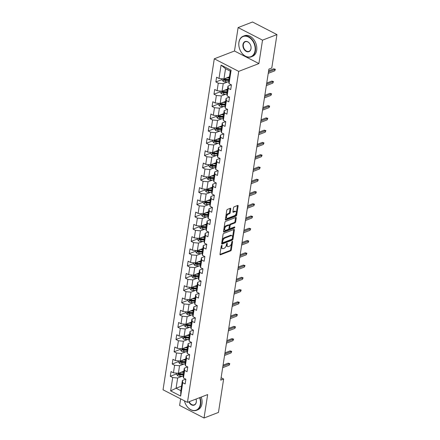 <?xml version="1.0" encoding="UTF-8"?>
<svg xmlns="http://www.w3.org/2000/svg" width="440" height="440" viewBox="0 0 440 440"><rect width="100%" height="100%" fill="white"/><g stroke="black" fill="none" stroke-linecap="round" stroke-linejoin="round"><path stroke-width="0.66" d="M221.733 245.361A0.611 0.33 117.3 0 0 221.254 246.054L219.984 254.254A0.869 0.473 117.3 0 0 220.154 254.804A0.869 0.473 117.3 0 0 220.435 254.804L230.632 250.866A0.869 0.473 117.3 0 0 231.314 249.876L232.584 241.676A0.611 0.33 117.3 0 0 232.469 241.291A0.611 0.33 117.3 0 0 232.271 241.291A0.611 0.33 117.3 0 0 231.792 241.984L231.627 243.045A2.778 1.513 117.3 0 1 229.433 246.213L228.586 246.543A2.778 1.513 117.3 0 1 227.695 246.543A2.778 1.513 117.3 0 1 227.15 244.772L227.315 243.711A0.611 0.33 117.3 0 0 227.2 243.326A0.611 0.33 117.3 0 0 227.002 243.326A0.611 0.33 117.3 0 0 226.523 244.019L226.358 245.08A2.778 1.513 117.3 0 1 224.164 248.248L223.316 248.578A2.778 1.513 117.3 0 1 222.426 248.578A2.778 1.513 117.3 0 1 221.881 246.807L222.046 245.746A0.611 0.33 117.3 0 0 221.931 245.361A0.611 0.33 117.3 0 0 221.733 245.361M230.769 208.84A0.869 0.473 117.3 0 0 230.604 208.285A0.869 0.473 117.3 0 0 230.323 208.285L227.464 209.391A0.869 0.473 117.3 0 0 226.776 210.381L225.368 219.489A0.869 0.473 117.3 0 0 225.539 220.039A0.869 0.473 117.3 0 0 225.814 220.039L236.011 216.101A0.869 0.473 117.3 0 0 236.698 215.111L238.106 206.008A0.869 0.473 117.3 0 0 237.941 205.453A0.869 0.473 117.3 0 0 237.661 205.453L234.207 206.789A0.869 0.473 117.3 0 0 233.519 207.779L232.914 211.673A0.869 0.473 117.3 0 0 233.085 212.229A0.869 0.473 117.3 0 0 233.365 212.229L235.076 211.569A2.327 1.265 117.3 0 1 235.823 211.563A2.327 1.265 117.3 0 1 236.126 213.626A2.327 1.265 117.3 0 1 234.438 215.694L227.722 218.29A2.327 1.265 117.3 0 1 226.98 218.29A2.327 1.265 117.3 0 1 226.672 216.227A2.327 1.265 117.3 0 1 228.365 214.159L229.482 213.725A0.869 0.473 117.3 0 0 230.17 212.735L230.769 208.84L230.109 208.5A0.869 0.473 117.3 0 0 230.126 208.362M258.902 63.58L262.526 40.15L276.958 34.578L252.544 22L238.112 27.572L234.487 51.002L214.286 58.8L238.7 71.379L258.902 63.58L234.487 51.002M180.637 398.855L179.619 405.422L204.034 418L207.658 394.57L187.457 402.369L238.7 71.379M204.034 418L218.46 412.429L223.636 379.016L221.122 377.718M276.958 34.578L271.783 67.991L268.895 69.108L220.748 380.127L223.636 379.016M223.746 233.393A0.869 0.473 117.3 0 0 223.064 234.382L221.65 243.485A0.869 0.473 117.3 0 0 221.821 244.041A0.869 0.473 117.3 0 0 222.101 244.041L232.298 240.103A0.869 0.473 117.3 0 0 232.98 239.113L234.394 230.005A0.869 0.473 117.3 0 0 234.223 229.455A0.869 0.473 117.3 0 0 233.948 229.455L223.746 233.393M223.509 231.49L224.917 222.382A0.869 0.473 117.3 0 1 225.605 221.392L235.802 217.454A0.869 0.473 117.3 0 1 236.082 217.454A0.869 0.473 117.3 0 1 236.253 218.004L235.648 221.903A0.869 0.473 117.3 0 1 234.96 222.893L230.824 224.488A0.869 0.473 117.3 0 0 230.137 225.478L229.74 228.069A0.869 0.473 117.3 0 0 229.906 228.619A0.869 0.473 117.3 0 0 230.186 228.619L234.493 226.958A0.611 0.33 117.3 0 1 234.685 226.958A0.611 0.33 117.3 0 1 234.768 227.497A0.611 0.33 117.3 0 1 234.322 228.036L223.955 232.04A0.869 0.473 117.3 0 1 223.68 232.04A0.869 0.473 117.3 0 1 223.509 231.49M214.286 58.8L163.042 389.796L187.457 402.369M222.139 79.519L215.87 81.945L218.273 83.182L217.107 90.734L214.698 89.491L213.966 94.21L216.376 95.447L215.21 102.999L212.801 101.755L212.069 106.475L214.478 107.712L213.312 115.258L210.903 114.021L210.172 118.74L212.581 119.977L211.409 127.523L209 126.286L208.274 131.005L210.683 132.242L209.512 139.788L207.103 138.55L206.377 143.264L208.78 144.507L207.614 152.053L205.205 150.816L204.474 155.529L206.882 156.772L205.716 164.318L203.308 163.081L202.576 167.794L204.985 169.037L203.819 176.583L201.41 175.346L200.679 180.059L203.088 181.302L201.916 188.848L199.507 187.611L198.781 192.324L201.19 193.567L200.019 201.113L197.61 199.876L196.878 204.589L199.287 205.832L198.121 213.378L195.712 212.141L194.981 216.854L197.389 218.097L196.224 225.643L193.815 224.406L193.083 229.119L195.492 230.362L194.321 237.908L191.917 236.671L191.186 241.384L193.595 242.627L192.423 250.173L190.014 248.93L189.288 253.649L191.691 254.892L190.526 262.438L188.117 261.195L187.385 265.914L189.794 267.157L188.628 274.703L186.219 273.46L185.488 278.179L187.897 279.422L186.731 286.968L184.322 285.725L183.59 290.444L185.999 291.687L184.828 299.233L182.419 297.99L181.693 302.709L184.102 303.952L182.93 311.498L180.521 310.255L179.79 314.974L182.198 316.217L181.032 323.763L178.624 322.52L177.892 327.239L180.301 328.482L179.135 336.028L176.726 334.785L175.995 339.504L178.404 340.747L177.238 348.293L174.829 347.05L174.097 351.769L176.506 353.007L175.335 360.558L172.926 359.315L172.2 364.034L174.609 365.272L173.437 372.823L171.028 371.58L170.297 376.299L172.706 377.536L170.638 390.902L180.67 396.072L180.823 390.676L182.407 380.457L185.746 379.165M215.87 81.945L216.596 77.226L219.005 78.469L221.073 65.104L231.105 70.268L229.037 83.633L231.446 84.876L230.714 89.59L228.305 88.352L227.139 95.898L229.548 97.141L228.816 101.855L226.407 100.617L225.236 108.163L227.645 109.406L226.919 114.12L224.51 112.882L223.339 120.428L225.748 121.671L225.016 126.385L222.607 125.147L221.441 132.693L223.85 133.936L223.119 138.65L220.71 137.412L219.544 144.958L221.953 146.201L221.221 150.915L218.812 149.677L217.646 157.223L220.055 158.461L219.323 163.18L216.915 161.942L215.743 169.488L218.152 170.726L217.426 175.445L215.017 174.207L213.846 181.753L216.255 182.99L215.523 187.71L213.114 186.466L211.948 194.018L214.357 195.256L213.626 199.975L211.216 198.732L210.051 206.283L212.46 207.521L211.728 212.24L209.319 210.997L208.153 218.548L210.556 219.786L209.831 224.505L207.422 223.262L206.25 230.813L208.659 232.051L207.928 236.77L205.524 235.527L204.353 243.078L206.762 244.316L206.03 249.035L203.621 247.792L202.455 255.343L204.864 256.581L204.132 261.3L201.724 260.057L200.558 267.608L202.966 268.846L202.235 273.565L199.826 272.322L198.655 279.873L201.064 281.111L200.338 285.83L197.929 284.587L196.757 292.132L199.166 293.375L198.435 298.095L196.026 296.852L194.86 304.398L197.269 305.641L196.537 310.36L194.128 309.117L192.962 316.663L195.371 317.906L194.639 322.625L192.231 321.382L191.065 328.928L193.468 330.171L192.742 334.889L190.333 333.647L189.162 341.193L191.571 342.436L190.839 347.155L188.436 345.911L187.264 353.458L189.673 354.701L188.941 359.42L186.532 358.177L185.367 365.723L187.776 366.966L187.044 371.685L184.635 370.442L183.469 377.988L185.878 379.231L185.147 383.95L182.738 382.707L180.67 396.072M227.513 89.095L222.057 91.201L223.223 83.65L227.788 81.889M231.319 84.81L227.975 86.097L226.809 93.649L227.139 95.898M223.223 83.65L218.273 83.182M222.057 91.201L217.107 90.734M228.305 88.352L227.975 86.097M225.615 101.359L220.154 103.466L221.326 95.915L225.885 94.155M229.416 97.075L226.078 98.362L224.906 105.913L225.236 108.163M221.326 95.915L216.376 95.447M220.154 103.466L215.21 102.999M226.407 100.617L226.078 98.362M223.713 113.625L218.257 115.731L219.428 108.18L223.988 106.42M227.519 109.34L224.18 110.627L223.009 118.179L223.339 120.428M219.428 108.18L214.478 107.712M218.257 115.731L213.312 115.258M224.51 112.882L224.18 110.627M221.815 125.889L216.359 127.996L217.531 120.445L222.09 118.684M225.621 121.605L222.277 122.892L221.111 130.444L221.441 132.693M217.531 120.445L212.581 119.977M216.359 127.996L211.409 127.523M222.607 125.147L222.277 122.892M219.918 138.155L214.462 140.261L215.628 132.71L220.193 130.95M223.724 133.87L220.38 135.157L219.214 142.709L219.544 144.958M215.628 132.71L210.683 132.242M214.462 140.261L209.512 139.788M220.71 137.412L220.38 135.157M218.02 150.414L212.564 152.526L213.73 144.975L218.29 143.215M221.826 146.135L218.482 147.422L217.311 154.974L217.646 157.223M213.73 144.975L208.78 144.507M212.564 152.526L207.614 152.053M218.812 149.677L218.482 147.422M216.117 162.679L210.661 164.791L211.833 157.239L216.392 155.48M219.923 158.4L216.585 159.687L215.413 167.239L215.743 169.488M211.833 157.239L206.882 156.772M210.661 164.791L205.716 164.318M216.915 161.942L216.585 159.687M214.22 174.944L208.764 177.051L209.935 169.505L214.495 167.745M218.026 170.665L214.681 171.952L213.516 179.498L213.846 181.753M209.935 169.505L204.985 169.037M208.764 177.051L203.819 176.583M215.017 174.207L214.681 171.952M212.322 187.209L206.866 189.316L208.032 181.77L212.597 180.01M216.128 182.93L212.784 184.217L211.618 191.763L211.948 194.018M208.032 181.77L203.088 181.302M206.866 189.316L201.916 188.848M213.114 186.466L212.784 184.217M210.424 199.474L204.969 201.581L206.135 194.035L210.7 192.274M214.231 195.19L210.887 196.482L209.721 204.028L210.051 206.283M206.135 194.035L201.19 193.567M204.969 201.581L200.019 201.113M211.216 198.732L210.887 196.482M208.527 211.739L203.071 213.846L204.237 206.299L208.797 204.54M212.333 207.455L208.989 208.747L207.818 216.293L208.153 218.548M204.237 206.299L199.287 205.832M203.071 213.846L198.121 213.378M209.319 210.997L208.989 208.747M206.624 224.004L201.168 226.111L202.34 218.565L206.899 216.805M210.43 219.72L207.091 221.012L205.92 228.558L206.25 230.813M202.34 218.565L197.389 218.097M201.168 226.111L196.224 225.643M207.422 223.262L207.091 221.012M204.727 236.269L199.271 238.376L200.442 230.83L205.002 229.07M208.532 231.985L205.189 233.277L204.023 240.823L204.353 243.078M200.442 230.83L195.492 230.362M199.271 238.376L194.321 237.908M205.524 235.527L205.189 233.277M202.829 248.534L197.373 250.641L198.539 243.095L203.104 241.335M206.635 244.25L203.291 245.542L202.125 253.088L202.455 255.343M198.539 243.095L193.595 242.627M197.373 250.641L192.423 250.173M203.621 247.792L203.291 245.542M200.931 260.799L195.476 262.906L196.642 255.36L201.207 253.6M204.738 256.514L201.394 257.807L200.228 265.353L200.558 267.608M196.642 255.36L191.691 254.892M195.476 262.906L190.526 262.438M201.724 260.057L201.394 257.807M199.029 273.064L193.573 275.171L194.744 267.625L199.304 265.865M202.835 268.78L199.496 270.072L198.325 277.618L198.655 279.873M194.744 267.625L189.794 267.157M193.573 275.171L188.628 274.703M199.826 272.322L199.496 270.072M197.131 285.329L191.675 287.436L192.847 279.889L197.406 278.13M200.937 281.045L197.599 282.337L196.427 289.883L196.757 292.132M192.847 279.889L187.897 279.422M191.675 287.436L186.731 286.968M197.929 284.587L197.599 282.337M195.234 297.594L189.778 299.701L190.944 292.155L195.509 290.395M199.04 293.31L195.696 294.602L194.53 302.148L194.86 304.398M190.944 292.155L185.999 291.687M189.778 299.701L184.828 299.233M196.026 296.852L195.696 294.602M193.336 309.859L187.88 311.966L189.046 304.42L193.611 302.659M197.142 305.575L193.798 306.867L192.632 314.413L192.962 316.663M189.046 304.42L184.102 303.952M187.88 311.966L182.93 311.498M194.128 309.117L193.798 306.867M191.439 322.124L185.983 324.231L187.149 316.685L191.708 314.919M195.245 317.84L191.901 319.132L190.729 326.678L191.065 328.928M187.149 316.685L182.198 316.217M185.983 324.231L181.032 323.763M192.231 321.382L191.901 319.132M189.536 334.389L184.08 336.495L185.251 328.95L189.811 327.184M193.341 330.105L190.003 331.397L188.832 338.943L189.162 341.193M185.251 328.95L180.301 328.482M184.08 336.495L179.135 336.028M190.333 333.647L190.003 331.397M187.638 346.654L182.182 348.761L183.354 341.215L187.913 339.449M191.444 342.37L188.1 343.662L186.934 351.208L187.264 353.458M183.354 341.215L178.404 340.747M182.182 348.761L177.238 348.293M188.436 345.911L188.1 343.662M185.74 358.919L180.285 361.026L181.451 353.48L186.016 351.714M189.547 354.635L186.203 355.927L185.037 363.473L185.367 365.723M181.451 353.48L176.506 353.007M180.285 361.026L175.335 360.558M186.532 358.177L186.203 355.927M183.843 371.184L178.387 373.291L179.553 365.745L184.118 363.979M187.649 366.9L184.305 368.192L183.139 375.738L183.469 377.988M179.553 365.745L174.609 365.272M178.387 373.291L173.437 372.823M184.635 370.442L184.305 368.192M181.528 386.122L176.072 388.229L177.656 378.01L182.215 376.244M177.656 378.01L172.706 377.536M180.823 390.676L176.072 388.229L170.638 390.902M182.738 382.707L182.407 380.457M262.526 40.15L238.112 27.572M229.037 83.633L228.707 81.384L230.285 71.159L225.539 68.712L223.955 78.936L229.411 76.83M231.105 70.268L230.285 71.159M225.539 68.712L221.073 65.104M223.955 78.936L219.005 78.469M176.572 373.874L170.297 376.299M178.47 361.609L172.2 364.034M180.367 349.344L174.097 351.769M182.27 337.084L175.995 339.504M184.168 324.819L177.892 327.239M186.065 312.554L179.79 314.974M187.963 300.289L181.693 302.709M189.86 288.024L183.59 290.444M191.763 275.759L185.488 278.179M193.661 263.494L187.385 265.914M195.558 251.229L189.288 253.649M197.456 238.964L191.186 241.384M199.353 226.699L193.083 229.119M201.256 214.434L194.981 216.854M203.154 202.169L196.878 204.589M205.051 189.904L198.781 192.324M206.948 177.639L200.679 180.059M208.852 165.374L202.576 167.794M210.749 153.109L204.474 155.529M212.647 140.844L206.377 143.264M214.544 128.579L208.274 131.005M216.441 116.314L210.172 118.74M218.345 104.049L212.069 106.475M220.242 91.784L213.966 94.21M221.326 245.817L221.227 246.466A2.778 1.513 117.3 0 0 221.766 248.237L222.426 248.578M227.695 246.543L227.035 246.208A2.778 1.513 117.3 0 1 226.49 244.431L226.595 243.782M219.973 254.386L229.972 250.531A0.869 0.473 117.3 0 0 230.654 249.535L231.864 241.747M221.639 243.623L231.638 239.762A0.869 0.473 117.3 0 0 232.326 238.772L233.734 229.664A0.869 0.473 117.3 0 0 233.745 229.532M222.574 242.33A0.611 0.33 117.3 0 0 222.695 242.721A0.611 0.33 117.3 0 0 222.888 242.721L231.841 239.261A0.611 0.33 117.3 0 0 232.32 238.568L232.496 237.452A2.778 1.513 117.3 0 0 231.957 235.681A2.778 1.513 117.3 0 0 231.066 235.681L224.945 238.046A2.778 1.513 117.3 0 0 222.75 241.214L222.574 242.33L221.92 241.995A0.611 0.33 117.3 0 0 222.035 242.38L222.695 242.721M231.957 235.681L231.297 235.34A2.778 1.513 117.3 0 0 230.406 235.34L231.066 235.681M221.92 241.995L222.09 240.873A2.778 1.513 117.3 0 1 224.285 237.705L230.406 235.34M229.906 228.619L229.246 228.278A0.869 0.473 117.3 0 1 229.081 227.728L229.482 225.143A0.869 0.473 117.3 0 1 230.164 224.153L234.3 222.552A0.869 0.473 117.3 0 0 234.988 221.562L235.593 217.668A0.869 0.473 117.3 0 0 235.604 217.531M223.498 231.622L233.662 227.695A0.611 0.33 117.3 0 0 234.124 227.101M226.534 226.149A2.327 1.265 117.3 0 0 224.84 228.217A2.327 1.265 117.3 0 0 225.148 230.28A2.327 1.265 117.3 0 0 225.896 230.274L228.261 229.361A0.869 0.473 117.3 0 0 228.948 228.371L229.345 225.786A0.869 0.473 117.3 0 0 229.18 225.236A0.869 0.473 117.3 0 0 228.899 225.236L226.534 226.149L225.874 225.808A2.327 1.265 117.3 0 0 224.18 227.876A2.327 1.265 117.3 0 0 224.488 229.939L225.148 230.28M229.18 225.236L228.52 224.895A0.869 0.473 117.3 0 0 228.239 224.895L228.899 225.236M225.874 225.808L228.239 224.895M226.98 218.29L226.32 217.948A2.327 1.265 117.3 0 1 226.012 215.886A2.327 1.265 117.3 0 1 227.706 213.818L228.822 213.384A0.869 0.473 117.3 0 0 229.51 212.394L230.109 208.5M235.823 211.563L235.164 211.222A2.327 1.265 117.3 0 0 234.416 211.228L235.076 211.569M232.903 211.811L234.416 211.228M225.357 219.621L235.351 215.76A0.869 0.473 117.3 0 0 236.038 214.77L237.446 205.667A0.869 0.473 117.3 0 0 237.463 205.53M176.688 373.131L176.506 374.308L177.705 375.777A2.343 1.029 8.8 0 0 179.823 376.244L183.211 376.244M180.912 372.317L183.667 372.317M182.281 371.784L183.75 371.789M183.436 373.808L180.197 373.808A2.343 1.029 -171.2 0 1 178.646 373.566L178.497 374.512A2.343 1.029 8.8 0 0 180.054 374.754L183.288 374.754M183.37 374.226L179.746 374.226A1.194 0.522 -171.2 0 1 179.328 374.187L178.497 374.512M178.646 373.566L178.332 373.56M185.812 379.638A2.343 1.029 -171.2 0 1 185.79 379.401A2.343 1.029 -171.2 0 1 185.806 379.33L185.79 379.401M222.893 366.278L229.383 363.776L228.195 363.165L229.818 363.666L229.383 363.776L229.163 365.189L222.673 367.697M228.195 363.165L223.069 365.139M229.818 363.666L229.163 365.189M199.964 397.546A11.066 7.909 68.9 0 1 200.69 404.267A11.066 7.909 68.9 0 1 196.427 410.339A11.066 7.909 68.9 0 1 184.431 400.813A10.796 7.722 -111.1 0 0 192.731 410.382A10.796 7.722 -111.1 0 0 200.321 404.228A10.796 7.722 -111.1 0 0 199.612 397.678M189.173 401.709A5.132 3.669 -111.1 0 0 194.293 404.806A5.132 3.669 -111.1 0 0 196.268 401.99A5.132 3.669 -111.1 0 0 196.004 399.075A5.401 3.861 68.9 0 1 196.295 402.155A5.401 3.861 68.9 0 1 193.056 405.306A5.401 3.861 68.9 0 1 188.821 401.847M201.234 397.05A11.066 7.909 68.9 0 1 201.96 403.772A11.066 7.909 68.9 0 1 197.698 409.844L196.427 410.339M238.942 42.455A10.796 7.722 -111.1 0 0 245.504 56.194A10.796 7.722 -111.1 0 0 255.041 50.754A10.796 7.722 -111.1 0 0 248.474 37.015A10.796 7.722 -111.1 0 0 238.942 42.455M255.409 50.787A11.066 7.909 68.9 0 1 251.147 56.859A11.066 7.909 68.9 0 1 242.231 53.565A11.066 7.909 68.9 0 1 238.915 42.29A11.066 7.909 68.9 0 1 243.177 36.218A11.066 7.909 68.9 0 1 252.098 39.507A11.066 7.909 68.9 0 1 255.409 50.787M242.963 44.528A5.401 3.861 68.9 0 1 247.731 41.806A5.401 3.861 68.9 0 1 251.015 48.681A5.401 3.861 68.9 0 1 246.246 51.398A5.401 3.861 68.9 0 1 242.963 44.528M250.993 48.51A5.132 3.669 -111.1 0 0 249.453 43.274A5.132 3.669 -111.1 0 0 245.316 41.751A5.132 3.669 -111.1 0 0 243.337 44.567A5.132 3.669 -111.1 0 0 244.871 49.797A5.132 3.669 -111.1 0 0 249.013 51.326A5.132 3.669 -111.1 0 0 250.993 48.51M243.177 36.218L244.448 35.728A11.066 7.909 68.9 0 1 253.369 39.017A11.066 7.909 68.9 0 1 256.68 50.298A11.066 7.909 68.9 0 1 252.417 56.37L251.147 56.859M178.585 360.866L178.404 362.043L179.603 363.512A2.343 1.029 8.8 0 0 181.72 363.979L185.108 363.979M182.809 360.052L185.565 360.052M184.179 359.524L185.647 359.524M185.334 361.543L182.1 361.543A2.343 1.029 -171.2 0 1 180.543 361.3L180.4 362.247A2.343 1.029 8.8 0 0 181.951 362.489L185.191 362.489M185.268 361.961L181.649 361.961A1.194 0.522 -171.2 0 1 181.231 361.922L180.4 362.247M180.543 361.3L180.23 361.295M180.483 348.601L180.301 349.778L181.5 351.247A2.343 1.029 8.8 0 0 183.618 351.714L187.011 351.714M184.712 347.787L187.462 347.787M186.076 347.259L187.545 347.259M187.231 349.277L183.997 349.277A2.343 1.029 -171.2 0 1 182.441 349.036L182.298 349.982A2.343 1.029 8.8 0 0 183.849 350.224L187.088 350.224M187.171 349.695L183.546 349.695A1.194 0.522 -171.2 0 1 183.128 349.657L182.298 349.982M182.441 349.036L182.127 349.03M187.71 367.373A2.343 1.029 -171.2 0 1 187.688 367.136A2.343 1.029 -171.2 0 1 187.704 367.065L187.688 367.136M224.791 354.013L231.281 351.511L230.093 350.9L231.715 351.401L231.281 351.511L231.061 352.924L224.571 355.432M230.093 350.9L224.966 352.875M231.715 351.401L231.061 352.924M189.613 355.108A2.343 1.029 -171.2 0 1 189.585 354.871A2.343 1.029 -171.2 0 1 189.602 354.8L189.585 354.871M226.688 341.748L233.178 339.245L231.99 338.635L233.618 339.136L233.178 339.245L232.958 340.659L226.474 343.167M231.99 338.635L226.864 340.61M233.618 339.136L232.958 340.659M182.386 336.336L182.198 337.513L183.398 338.982A2.343 1.029 8.8 0 0 185.521 339.449L188.909 339.449M186.61 335.522L189.365 335.522M187.974 334.994L189.442 334.994M189.129 337.013L185.895 337.013A2.343 1.029 -171.2 0 1 184.344 336.77L184.195 337.716A2.343 1.029 8.8 0 0 185.752 337.959L188.986 337.959M189.068 337.43L185.444 337.43A1.194 0.522 -171.2 0 1 185.026 337.392L184.195 337.716M184.344 336.77L184.024 336.765M184.283 324.071L184.102 325.248L185.295 326.716A2.343 1.029 8.8 0 0 187.418 327.184L190.806 327.184M188.507 323.257L191.263 323.257M189.877 322.729L191.345 322.729M191.031 324.748L187.792 324.748A2.343 1.029 -171.2 0 1 186.241 324.506L186.093 325.452A2.343 1.029 8.8 0 0 187.649 325.694L190.883 325.694M190.965 325.166L187.341 325.166A1.194 0.522 -171.2 0 1 186.923 325.127L186.093 325.452M186.241 324.506L185.922 324.506M186.181 311.806L185.999 312.983L187.198 314.452A2.343 1.029 8.8 0 0 189.316 314.919L192.704 314.925M190.405 310.992L193.16 310.992M191.774 310.464L193.243 310.464M192.929 312.483L189.695 312.483A2.343 1.029 -171.2 0 1 188.139 312.241L187.996 313.187A2.343 1.029 8.8 0 0 189.547 313.429L192.781 313.429M192.863 312.901L189.239 312.901A1.194 0.522 -171.2 0 1 188.826 312.862L187.996 313.187M188.139 312.241L187.825 312.241M191.51 342.843A2.343 1.029 -171.2 0 1 191.483 342.606A2.343 1.029 -171.2 0 1 191.505 342.534L191.483 342.606M228.591 329.483L235.076 326.981L233.888 326.37L235.516 326.87L235.076 326.981L234.856 328.394L228.371 330.902M233.888 326.37L228.767 328.345M235.516 326.87L234.856 328.394M193.407 330.577A2.343 1.029 -171.2 0 1 193.386 330.341A2.343 1.029 -171.2 0 1 193.402 330.27L193.386 330.341M230.489 317.224L236.973 314.716L235.791 314.105L237.413 314.606L236.973 314.716L236.759 316.129L230.269 318.637M235.791 314.105L230.665 316.085M237.413 314.606L236.759 316.129M195.305 318.312A2.343 1.029 -171.2 0 1 195.283 318.076A2.343 1.029 -171.2 0 1 195.299 318.005L195.283 318.076M232.386 304.959L238.876 302.451L237.688 301.84L239.311 302.341L238.876 302.451L238.656 303.864L232.166 306.372M237.688 301.84L232.562 303.82M239.311 302.341L238.656 303.864M197.203 306.048A2.343 1.029 -171.2 0 1 197.181 305.811A2.343 1.029 -171.2 0 1 197.197 305.74L197.219 305.613M234.284 292.694L240.774 290.186L239.586 289.575L241.208 290.076L240.774 290.186L240.554 291.599L234.064 294.107M239.586 289.575L234.46 291.555M241.208 290.076L240.554 291.599M199.106 293.783A2.343 1.029 -171.2 0 1 199.078 293.546A2.343 1.029 -171.2 0 1 199.095 293.475L199.117 293.348M236.181 280.429L242.671 277.921L241.483 277.31L243.111 277.811L242.671 277.921L242.451 279.334L235.966 281.842M241.483 277.31L236.357 279.29M243.111 277.811L242.451 279.334M201.003 281.518A2.343 1.029 -171.2 0 1 200.981 281.281A2.343 1.029 -171.2 0 1 200.998 281.21L201.014 281.083M238.084 268.163L244.569 265.656L243.381 265.045L245.009 265.546L244.569 265.656L244.354 267.069L237.864 269.577M243.381 265.045L238.26 267.025M245.009 265.546L244.354 267.069M202.901 269.253A2.343 1.029 -171.2 0 1 202.879 269.016A2.343 1.029 -171.2 0 1 202.895 268.945L202.912 268.818M239.982 255.899L246.472 253.391L245.284 252.78L246.906 253.281L246.472 253.391L246.252 254.804L239.762 257.312M245.284 252.78L240.157 254.76M246.906 253.281L246.252 254.804M204.798 256.988A2.343 1.029 -171.2 0 1 204.776 256.751A2.343 1.029 -171.2 0 1 204.793 256.68L204.776 256.751M241.879 243.634L248.369 241.126L247.181 240.515L248.804 241.016L248.369 241.126L248.149 242.545L241.659 245.047M247.181 240.515L242.055 242.495M248.804 241.016L248.149 242.545M206.701 244.723A2.343 1.029 -171.2 0 1 206.674 244.486A2.343 1.029 -171.2 0 1 206.69 244.415L206.674 244.486M243.777 231.369L250.267 228.861L249.079 228.25L250.707 228.751L250.267 228.861L250.047 230.28L243.556 232.782M249.079 228.25L243.953 230.23M250.707 228.751L250.047 230.28M208.599 232.458A2.343 1.029 -171.2 0 1 208.571 232.221A2.343 1.029 -171.2 0 1 208.588 232.15L208.571 232.221M245.68 219.104L252.164 216.596L250.976 215.985L252.604 216.486L252.164 216.596L251.944 218.014L245.46 220.517M250.976 215.985L245.856 217.965M252.604 216.486L251.944 218.014M210.496 220.193A2.343 1.029 -171.2 0 1 210.474 219.956A2.343 1.029 -171.2 0 1 210.49 219.885L210.474 219.956M247.577 206.839L254.062 204.331L252.874 203.72L254.502 204.221L254.062 204.331L253.847 205.75L247.357 208.252M252.874 203.72L247.753 205.7M254.502 204.221L253.847 205.75M212.394 207.928A2.343 1.029 -171.2 0 1 212.372 207.691A2.343 1.029 -171.2 0 1 212.388 207.62L212.372 207.691M249.475 194.573L255.965 192.066L254.777 191.455L256.399 191.956L255.965 192.066L255.745 193.485L249.255 195.987M254.777 191.455L249.651 193.435M256.399 191.956L255.745 193.485M214.291 195.663A2.343 1.029 -171.2 0 1 214.269 195.426A2.343 1.029 -171.2 0 1 214.286 195.355L214.269 195.426M251.372 182.309L257.862 179.801L256.674 179.19L258.297 179.691L257.862 179.801L257.642 181.22L251.152 183.722M256.674 179.19L251.548 181.17M258.297 179.691L257.642 181.22M216.194 183.398A2.343 1.029 -171.2 0 1 216.167 183.161A2.343 1.029 -171.2 0 1 216.183 183.09L216.167 183.161M253.27 170.044L259.76 167.536L258.572 166.925L260.2 167.426L259.76 167.536L259.54 168.955L253.055 171.457M258.572 166.925L253.446 168.905M260.2 167.426L259.54 168.955M218.091 171.132A2.343 1.029 -171.2 0 1 218.064 170.896A2.343 1.029 -171.2 0 1 218.086 170.825L218.064 170.896M255.173 157.779L261.657 155.271L260.469 154.66L262.097 155.161L261.657 155.271L261.437 156.69L254.953 159.192M260.469 154.66L255.349 156.64M262.097 155.161L261.437 156.69M219.989 158.868A2.343 1.029 -171.2 0 1 219.967 158.631A2.343 1.029 -171.2 0 1 219.984 158.56L219.967 158.631M257.07 145.514L263.56 143.011L262.372 142.395L263.995 142.896L263.56 143.011L263.34 144.424L256.85 146.927M262.372 142.395L257.246 144.375M263.995 142.896L263.34 144.424M221.887 146.603A2.343 1.029 -171.2 0 1 221.865 146.366A2.343 1.029 -171.2 0 1 221.881 146.295L221.865 146.366M258.968 133.249L265.457 130.746L264.27 130.13L265.892 130.631L265.457 130.746L265.238 132.16L258.748 134.662M264.27 130.13L259.144 132.11M265.892 130.631L265.238 132.16M223.79 134.338A2.343 1.029 -171.2 0 1 223.762 134.101A2.343 1.029 -171.2 0 1 223.779 134.03L223.762 134.101M260.865 120.984L267.355 118.481L266.167 117.865L267.795 118.366L267.355 118.481L267.135 119.895L260.645 122.397M266.167 117.865L261.041 119.845M267.795 118.366L267.135 119.895M188.078 299.541L187.897 300.718L189.096 302.187A2.343 1.029 8.8 0 0 191.213 302.654L194.601 302.659M192.302 298.727L195.058 298.727M193.672 298.199L195.14 298.199M194.827 300.218L191.593 300.218A2.343 1.029 -171.2 0 1 190.036 299.976L189.893 300.922A2.343 1.029 8.8 0 0 191.444 301.164L194.684 301.164M194.761 300.636L191.142 300.636A1.194 0.522 -171.2 0 1 190.724 300.603L189.893 300.922M190.036 299.976L189.722 299.976M189.976 287.276L189.794 288.459L190.993 289.922A2.343 1.029 8.8 0 0 193.111 290.389L196.504 290.395M194.205 286.462L196.955 286.462M195.569 285.934L197.038 285.934M196.724 287.952L193.49 287.952A2.343 1.029 -171.2 0 1 191.939 287.711L191.791 288.657A2.343 1.029 8.8 0 0 193.341 288.899L196.581 288.899M196.663 288.37L193.039 288.37A1.194 0.522 -171.2 0 1 192.621 288.338L191.791 288.657M191.939 287.711L191.62 287.711M191.879 275.011L191.691 276.194L192.891 277.656A2.343 1.029 8.8 0 0 195.014 278.13L198.402 278.13M196.103 274.197L198.858 274.197M197.472 273.669L198.935 273.669M198.627 275.688L195.388 275.688A2.343 1.029 -171.2 0 1 193.837 275.446L193.688 276.392A2.343 1.029 8.8 0 0 195.245 276.634L198.479 276.634M198.561 276.106L194.937 276.106A1.194 0.522 -171.2 0 1 194.519 276.072L193.688 276.392M193.837 275.446L193.518 275.446M193.776 262.746L193.595 263.929L194.788 265.392A2.343 1.029 8.8 0 0 196.911 265.865L200.299 265.865M198 261.932L200.756 261.932M199.37 261.404L200.838 261.404M200.524 263.428L197.285 263.423A2.343 1.029 -171.2 0 1 195.734 263.18L195.586 264.127A2.343 1.029 8.8 0 0 197.142 264.369L200.376 264.369M200.459 263.841L196.834 263.841A1.194 0.522 -171.2 0 1 196.416 263.808L195.586 264.127M195.734 263.18L195.421 263.18M195.674 250.481L195.492 251.664L196.691 253.127A2.343 1.029 8.8 0 0 198.809 253.6L202.197 253.6M199.898 249.667L202.653 249.667M201.267 249.139L202.736 249.139M202.422 251.163L199.188 251.157A2.343 1.029 -171.2 0 1 197.632 250.916L197.489 251.862A2.343 1.029 8.8 0 0 199.04 252.104L202.274 252.104M202.356 251.576L198.732 251.576A1.194 0.522 -171.2 0 1 198.319 251.543L197.489 251.862M197.632 250.916L197.318 250.916M197.571 238.216L197.389 239.399L198.589 240.862A2.343 1.029 8.8 0 0 200.706 241.335L204.1 241.335M201.795 237.402L204.551 237.402M203.165 236.874L204.633 236.874M204.32 238.898L201.086 238.893A2.343 1.029 -171.2 0 1 199.529 238.651L199.386 239.597A2.343 1.029 8.8 0 0 200.937 239.839L204.177 239.839M204.259 239.311L200.635 239.311A1.194 0.522 -171.2 0 1 200.216 239.278L199.386 239.597M199.529 238.651L199.215 238.651M199.469 225.951L199.287 227.134L200.486 228.597A2.343 1.029 8.8 0 0 202.604 229.07L205.997 229.07M203.698 225.137L206.448 225.137M205.062 224.609L206.531 224.609M206.217 226.633L202.983 226.633A2.343 1.029 -171.2 0 1 201.432 226.386L201.284 227.332A2.343 1.029 8.8 0 0 202.84 227.573L206.074 227.573M206.156 227.046L202.532 227.046A1.194 0.522 -171.2 0 1 202.114 227.013L201.284 227.332M201.432 226.386L201.113 226.386M201.372 213.686L201.185 214.869L202.384 216.332A2.343 1.029 8.8 0 0 204.507 216.805L207.895 216.805M205.596 212.872L208.351 212.872M206.965 212.344L208.434 212.344M208.12 214.368L204.881 214.368A2.343 1.029 -171.2 0 1 203.33 214.126L203.181 215.066A2.343 1.029 8.8 0 0 204.738 215.309L207.972 215.309M208.054 214.781L204.43 214.781A1.194 0.522 -171.2 0 1 204.012 214.748L203.181 215.066M203.33 214.126L203.011 214.121M203.269 201.421L203.088 202.604L204.287 204.066A2.343 1.029 8.8 0 0 206.404 204.54L209.792 204.54M207.493 200.607L210.249 200.607M208.863 200.079L210.331 200.079M210.018 202.103L206.778 202.103A2.343 1.029 -171.2 0 1 205.227 201.861L205.084 202.802A2.343 1.029 8.8 0 0 206.635 203.044L209.869 203.044M209.952 202.516L206.327 202.516A1.194 0.522 -171.2 0 1 205.915 202.483L205.084 202.802M205.227 201.861L204.913 201.856M205.167 189.156L204.985 190.339L206.184 191.802A2.343 1.029 8.8 0 0 208.302 192.274L211.69 192.274M209.391 188.342L212.146 188.342M210.76 187.814L212.229 187.814M211.915 189.838L208.681 189.838A2.343 1.029 -171.2 0 1 207.125 189.596L206.982 190.537A2.343 1.029 8.8 0 0 208.532 190.779L211.772 190.779M211.849 190.251L208.23 190.251A1.194 0.522 -171.2 0 1 207.812 190.218L206.982 190.537M207.125 189.596L206.811 189.59M207.064 176.891L206.882 178.073L208.082 179.537A2.343 1.029 8.8 0 0 210.199 180.01L213.593 180.01M211.294 176.077L214.044 176.077M212.657 175.549L214.126 175.549M213.813 177.573L210.579 177.573A2.343 1.029 -171.2 0 1 209.028 177.331L208.879 178.272A2.343 1.029 8.8 0 0 210.43 178.514L213.67 178.514M213.752 177.986L210.128 177.986A1.194 0.522 -171.2 0 1 209.71 177.953L208.879 178.272M209.028 177.331L208.709 177.326M208.967 164.626L208.78 165.809L209.979 167.272A2.343 1.029 8.8 0 0 212.102 167.745L215.49 167.745M213.191 163.812L215.947 163.812M214.555 163.284L216.024 163.284M215.716 165.308L212.476 165.308A2.343 1.029 -171.2 0 1 210.925 165.066L210.777 166.007A2.343 1.029 8.8 0 0 212.333 166.249L215.567 166.249M215.65 165.721L212.025 165.721A1.194 0.522 -171.2 0 1 211.607 165.688L210.777 166.007M210.925 165.066L210.606 165.061M210.865 152.361L210.683 153.544L211.877 155.007A2.343 1.029 8.8 0 0 214 155.48L217.388 155.48M215.089 151.547L217.844 151.547M216.458 151.019L217.927 151.019M217.613 153.043L214.374 153.043A2.343 1.029 -171.2 0 1 212.823 152.801L212.674 153.742A2.343 1.029 8.8 0 0 214.231 153.984L217.465 153.984M217.547 153.456L213.923 153.456A1.194 0.522 -171.2 0 1 213.505 153.423L212.674 153.742M212.823 152.801L212.504 152.796M212.762 140.096L212.581 141.279L213.78 142.747A2.343 1.029 8.8 0 0 215.897 143.215L219.285 143.215M216.986 139.282L219.742 139.282M218.356 138.754L219.824 138.754M219.511 140.778L216.277 140.778A2.343 1.029 -171.2 0 1 214.72 140.536L214.577 141.477A2.343 1.029 8.8 0 0 216.128 141.719L219.362 141.719M219.445 141.191L215.82 141.191A1.194 0.522 -171.2 0 1 215.407 141.157L214.577 141.477M214.72 140.536L214.407 140.531M214.66 127.831L214.478 129.013L215.677 130.482A2.343 1.029 8.8 0 0 217.795 130.95L221.183 130.95M218.884 127.017L221.639 127.017M220.253 126.489L221.722 126.489M221.408 128.513L218.174 128.513A2.343 1.029 -171.2 0 1 216.618 128.271L216.475 129.212A2.343 1.029 8.8 0 0 218.026 129.454L221.265 129.454M221.342 128.925L217.723 128.925A1.194 0.522 -171.2 0 1 217.305 128.893L216.475 129.212M216.618 128.271L216.304 128.266M216.557 115.566L216.376 116.749L217.575 118.217A2.343 1.029 8.8 0 0 219.692 118.684L223.086 118.684M220.787 114.752L223.537 114.752M222.151 114.224L223.619 114.224M223.306 116.248L220.072 116.248A2.343 1.029 -171.2 0 1 218.521 116.006L218.372 116.947A2.343 1.029 8.8 0 0 219.923 117.189L223.163 117.189M223.245 116.661L219.621 116.661A1.194 0.522 -171.2 0 1 219.203 116.628L218.372 116.947M218.521 116.006L218.202 116.001M225.687 122.073A2.343 1.029 -171.2 0 1 225.66 121.836A2.343 1.029 -171.2 0 1 225.676 121.77L225.66 121.836M262.763 108.719L269.253 106.216L268.065 105.6L269.693 106.101L269.253 106.216L269.033 107.63L262.548 110.132M268.065 105.6L262.944 107.58M269.693 106.101L269.033 107.63M218.46 103.301L218.273 104.484L219.472 105.952A2.343 1.029 8.8 0 0 221.595 106.42L224.983 106.42M222.684 102.487L225.44 102.487M224.054 101.959L225.522 101.959M225.209 103.983L221.969 103.983A2.343 1.029 -171.2 0 1 220.418 103.741L220.27 104.682A2.343 1.029 8.8 0 0 221.826 104.924L225.06 104.929M225.143 104.396L221.518 104.396A1.194 0.522 -171.2 0 1 221.1 104.363L220.27 104.682M220.418 103.741L220.099 103.736M227.585 109.813A2.343 1.029 -171.2 0 1 227.563 109.571A2.343 1.029 -171.2 0 1 227.579 109.505L227.563 109.571M264.666 96.454L271.15 93.951L269.962 93.335L271.59 93.836L271.15 93.951L270.936 95.365L264.446 97.867M269.962 93.335L264.841 95.315M271.59 93.836L270.936 95.365M220.358 91.036L220.176 92.219L221.375 93.687A2.343 1.029 8.8 0 0 223.493 94.155L226.881 94.155M224.582 90.222L227.337 90.222M225.951 89.694L227.42 89.694M227.106 91.718L223.867 91.718A2.343 1.029 -171.2 0 1 222.316 91.476L222.167 92.417A2.343 1.029 8.8 0 0 223.724 92.659L226.958 92.664M227.04 92.13L223.416 92.13A1.194 0.522 -171.2 0 1 222.998 92.097L222.167 92.417M222.316 91.476L222.002 91.471M229.482 97.548A2.343 1.029 -171.2 0 1 229.46 97.306A2.343 1.029 -171.2 0 1 229.477 97.24L229.46 97.306M266.563 84.189L273.053 81.686L271.865 81.07L273.488 81.571L273.053 81.686L272.833 83.1L266.343 85.608M271.865 81.07L266.739 83.05M273.488 81.571L272.833 83.1M222.255 78.776L222.073 79.954L223.273 81.422A2.343 1.029 8.8 0 0 225.39 81.889L228.778 81.889M226.479 77.957L229.235 77.957M227.849 77.429L229.317 77.429M229.004 79.453L225.77 79.453A2.343 1.029 -171.2 0 1 224.213 79.211L224.07 80.151A2.343 1.029 8.8 0 0 225.621 80.399L228.855 80.399M228.938 79.871L225.319 79.866A1.194 0.522 -171.2 0 1 224.901 79.833L224.07 80.151M224.213 79.211L223.9 79.206M231.38 85.283A2.343 1.029 -171.2 0 1 231.358 85.041A2.343 1.029 -171.2 0 1 231.374 84.975L231.358 85.041M268.461 71.924L274.951 69.421L273.763 68.805L275.385 69.311L274.951 69.421L274.731 70.835L268.24 73.343M273.763 68.805L268.637 70.785M275.385 69.311L274.731 70.835M221.227 246.466L221.881 246.807M226.815 243.452L227.315 243.711M226.49 244.431L227.15 244.772M232.084 241.417L232.584 241.676M230.654 249.535L231.314 249.876M229.972 250.531L230.632 250.866M219.995 254.579L220.435 254.804M221.546 245.487L222.046 245.746M233.734 229.664L234.394 230.005M232.326 238.772L232.98 239.113M231.638 239.762L232.298 240.103M221.661 243.815L222.101 244.041M224.285 237.705L224.945 238.046M222.09 240.873L222.75 241.214M235.593 217.668L236.253 218.004M234.988 221.562L235.648 221.903M234.3 222.552L234.96 222.893M230.164 224.153L230.824 224.488M229.482 225.143L230.137 225.478M229.081 227.728L229.74 228.069M233.662 227.695L234.322 228.036M223.52 231.814L223.955 232.04M229.51 212.394L230.17 212.735M228.822 213.384L229.482 213.725M227.706 213.818L228.365 214.159M232.925 212.003L233.365 212.229M237.446 205.667L238.106 206.008M236.038 214.77L236.698 215.111M235.351 215.76L236.011 216.101M225.374 219.813L225.814 220.039M178.057 373.257L177.672 375.738M180.054 374.754L179.823 376.244M180.4 372.51L180.197 373.808M179.955 360.993L179.57 363.473M181.951 362.489L181.72 363.979M182.298 360.25L182.1 361.543M181.852 348.728L181.467 351.208M183.849 350.224L183.618 351.714M184.195 347.985L183.997 349.277M183.755 336.463L183.37 338.943M185.752 337.959L185.521 339.449M186.098 335.72L185.895 337.013M185.653 324.198L185.268 326.678M187.649 325.694L187.418 327.184M187.996 323.455L187.792 324.748M187.55 311.933L187.165 314.413M189.547 313.429L189.316 314.919M189.893 311.19L189.695 312.483M189.448 299.668L189.063 302.148M191.444 301.164L191.213 302.654M191.791 298.925L191.593 300.218M191.345 287.402L190.965 289.883M193.341 288.899L193.111 290.389M193.688 286.66L193.49 287.952M193.248 275.143L192.863 277.618M195.245 276.634L195.014 278.13M195.591 274.395L195.388 275.688M195.146 262.878L194.761 265.359M197.142 264.369L196.911 265.865M197.489 262.13L197.285 263.423M197.043 250.613L196.658 253.094M199.04 252.104L198.809 253.6M199.386 249.865L199.188 251.157M198.941 238.348L198.556 240.829M200.937 239.839L200.706 241.335M201.284 237.6L201.086 238.893M200.838 226.083L200.459 228.564M202.84 227.573L202.604 229.07M203.187 225.335L202.983 226.633M202.741 213.818L202.356 216.299M204.738 215.309L204.507 216.805M205.084 213.07L204.881 214.368M204.639 201.553L204.254 204.034M206.635 203.044L206.404 204.54M206.982 200.805L206.778 202.103M206.536 189.288L206.151 191.769M208.532 190.779L208.302 192.274M208.879 188.54L208.681 189.838M208.434 177.023L208.054 179.504M210.43 178.514L210.199 180.01M210.777 176.275L210.579 177.573M210.337 164.758L209.952 167.239M212.333 166.249L212.102 167.745M212.68 164.01L212.476 165.308M212.234 152.493L211.849 154.974M214.231 153.984L214 155.48M214.577 151.745L214.374 153.043M214.132 140.228L213.747 142.709M216.128 141.719L215.897 143.215M216.475 139.48L216.277 140.778M216.029 127.963L215.644 130.444M218.026 129.454L217.795 130.95M218.372 127.215L218.174 128.513M217.927 115.698L217.547 118.179M219.923 117.189L219.692 118.684M220.27 114.95L220.072 116.248M219.83 103.433L219.445 105.913M221.826 104.924L221.595 106.42M222.173 102.685L221.969 103.983M221.727 91.168L221.342 93.649M223.724 92.659L223.493 94.155M224.07 90.42L223.867 91.718M223.625 78.903L223.24 81.384M225.621 80.399L225.39 81.889M225.968 78.155L225.77 79.453"/></g></svg>
